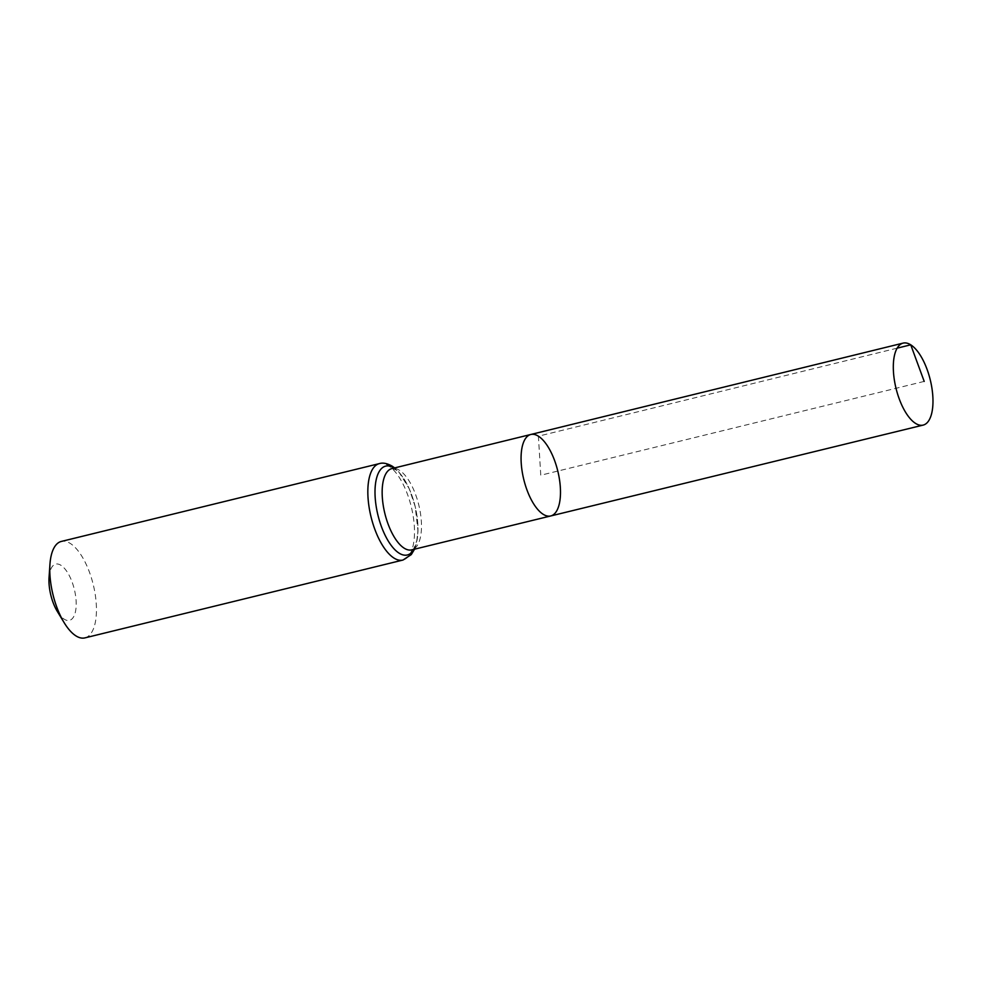 <?xml version="1.0" encoding="UTF-8"?>
<svg xmlns="http://www.w3.org/2000/svg" width="981" height="981" viewBox="0 0 981 981"><rect width="100%" height="100%" fill="white"/><g stroke="black" fill="none" stroke-linecap="round" stroke-linejoin="round"><path stroke-width="0.74" stroke-dasharray="4.91 3.68" d="M57.376 611.531A28.964 12.103 76.3 0 0 76.077 607.337A28.964 12.103 76.3 0 0 60.92 565.277A28.964 12.103 76.3 0 0 49.05 577.527M84.918 637.883A49.651 20.748 76.3 0 0 95.243 594.609A49.651 20.748 76.3 0 0 70.289 543.437A49.651 20.748 76.3 0 0 61.312 541.438M550.733 515.957A41.938 17.523 76.3 0 0 559.464 479.415A41.938 17.523 76.3 0 0 538.385 436.189A41.938 17.523 76.3 0 0 530.807 434.485M924.2 381.401L540.776 475.221L538.385 436.189L897.125 348.169M399.439 470.279A41.84 17.486 76.3 0 0 391.873 468.587L395.527 469.715C397.71 470.757 404.687 476.803 411.48 494.289C417.342 510.758 419.194 525.902 417.035 539.734C412.425 554.486 412.817 547.435 411.762 549.863A41.84 17.486 76.3 0 0 420.469 513.406A41.84 17.486 76.3 0 0 399.439 470.279M402.958 560.053A49.651 20.748 76.3 0 0 413.283 516.779A49.651 20.748 76.3 0 0 388.329 465.619A49.651 20.748 76.3 0 0 379.365 463.608M413.933 549.335A45.739 19.117 76.3 0 0 415.049 505.988A45.739 19.117 76.3 0 0 394.043 468.06M414.546 549.188L416.373 543.817L417.992 531.052L415.221 506.687L409.126 488.526L398.838 471.91L394.656 467.9"/><path stroke-width="1.47" d="M538.385 436.189A41.938 17.523 76.3 0 0 530.807 434.485A41.938 17.523 76.3 0 0 523.756 479.39A41.938 17.523 76.3 0 0 550.733 515.957A41.938 17.523 76.3 0 0 559.464 479.415A41.938 17.523 76.3 0 0 538.385 436.189M402.958 560.053A49.651 20.748 76.3 0 1 371.014 516.766A49.651 20.748 76.3 0 1 379.365 463.608L61.312 541.438A49.651 20.748 76.3 0 0 49.933 564.443L49.05 577.527A28.964 12.103 76.3 0 0 57.376 611.531L64.194 622.739A49.651 20.748 76.3 0 0 84.918 637.883L402.958 560.053L411.297 554.584L414.546 549.188M49.933 564.443A49.651 20.748 76.3 0 0 64.194 622.739M550.733 515.957L411.762 549.863A41.84 17.486 76.3 0 1 384.834 513.382A41.84 17.486 76.3 0 1 391.873 468.587L530.807 434.485A41.938 17.523 76.3 0 0 523.756 479.39A41.938 17.523 76.3 0 0 550.733 515.957L923.17 425.092A42.195 17.633 76.3 0 0 931.95 388.317A42.195 17.633 76.3 0 0 910.736 344.822A42.195 17.633 76.3 0 0 903.109 343.117A42.195 17.633 76.3 0 0 894.341 379.905A42.195 17.633 76.3 0 0 915.543 423.387A42.195 17.633 76.3 0 0 923.17 425.092M897.125 348.169L910.736 344.822L924.2 381.401M394.043 468.06A45.739 19.117 76.3 0 0 393.884 467.949A45.739 19.117 76.3 0 0 377.967 515.246A45.739 19.117 76.3 0 0 413.933 549.335M379.365 463.608C382.848 462.48 387.139 463.339 392.241 466.183L394.656 467.9M530.807 434.485L903.109 343.117"/></g></svg>

